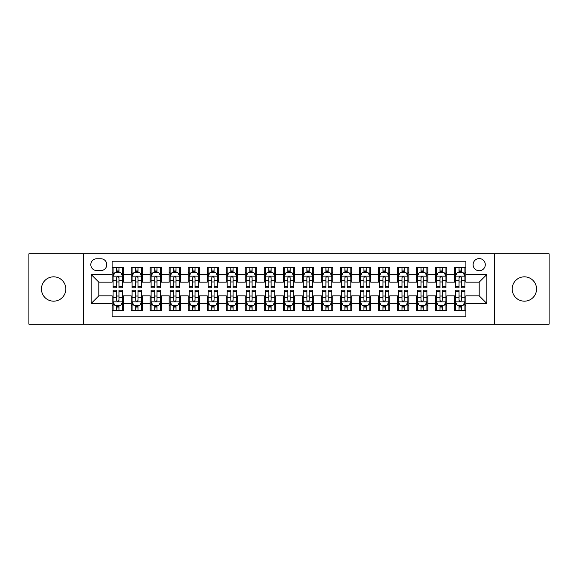 <?xml version="1.0" encoding="UTF-8"?>
<svg xmlns="http://www.w3.org/2000/svg" width="578" height="578" viewBox="0 0 578 578"><rect width="100%" height="100%" fill="white"/><g stroke="black" fill="none" stroke-linecap="round" stroke-linejoin="round"><path stroke-width="0.87" d="M524.376 276.826A12.174 12.174 0 0 0 512.202 289A12.174 12.174 0 0 0 524.376 301.174A12.174 12.174 0 0 0 536.55 289A12.174 12.174 0 0 0 524.376 276.826M53.624 276.826A12.174 12.174 0 0 0 41.45 289A12.174 12.174 0 0 0 53.624 301.174A12.174 12.174 0 0 0 65.798 289A12.174 12.174 0 0 0 53.624 276.826M479.198 258.568A6.083 6.083 0 0 0 473.115 264.652A6.083 6.083 0 0 0 479.198 270.742A6.083 6.083 0 0 0 485.289 264.652A6.083 6.083 0 0 0 479.198 258.568M494.414 324.186L549.1 324.186L549.1 253.814L494.414 253.814L494.414 324.186L83.586 324.186L83.586 253.814L28.9 253.814L28.9 324.186L83.586 324.186M465.89 267.6L454.474 267.6L454.474 274.543L446.866 274.543L446.866 282.151L454.474 282.151L454.474 274.543M446.866 274.543L446.866 267.6L435.458 267.6L435.458 274.543L427.85 274.543L427.85 282.151L435.458 282.151L435.458 274.543M427.85 274.543L427.85 267.6L416.435 267.6L416.435 274.543L408.827 274.543L408.827 282.151L416.435 282.151L416.435 274.543M408.827 274.543L408.827 267.6L397.411 267.6L397.411 274.543L389.803 274.543L389.803 282.151L397.411 282.151L397.411 274.543M389.803 274.543L389.803 267.6L378.395 267.6L378.395 274.543L370.787 274.543L370.787 282.151L378.395 282.151L378.395 274.543M370.787 274.543L370.787 267.6L359.372 267.6L359.372 274.543L351.764 274.543L351.764 282.151L359.372 282.151L359.372 274.543M351.764 274.543L351.764 267.6L340.355 267.6L340.355 274.543L332.747 274.543L332.747 282.151L340.355 282.151L340.355 274.543M332.747 274.543L332.747 267.6L321.332 267.6L321.332 274.543L313.724 274.543L313.724 282.151L321.332 282.151L321.332 274.543M313.724 274.543L313.724 267.6L302.316 267.6L302.316 274.543L294.708 274.543L294.708 282.151L302.316 282.151L302.316 274.543M294.708 274.543L294.708 267.6L283.292 267.6L283.292 274.543L275.684 274.543L275.684 282.151L283.292 282.151L283.292 274.543M275.684 274.543L275.684 267.6L264.276 267.6L264.276 274.543L256.668 274.543L256.668 282.151L264.276 282.151L264.276 274.543M256.668 274.543L256.668 267.6L245.253 267.6L245.253 274.543L237.645 274.543L237.645 282.151L245.253 282.151L245.253 274.543M237.645 274.543L237.645 267.6L226.236 267.6L226.236 274.543L218.629 274.543L218.629 282.151L226.236 282.151L226.236 274.543M218.629 274.543L218.629 267.6L207.213 267.6L207.213 274.543L199.605 274.543L199.605 282.151L207.213 282.151L207.213 274.543M199.605 274.543L199.605 267.6L188.197 267.6L188.197 274.543L180.589 274.543L180.589 282.151L188.197 282.151L188.197 274.543M180.589 274.543L180.589 267.6L169.173 267.6L169.173 274.543L161.565 274.543L161.565 282.151L169.173 282.151L169.173 274.543M161.565 274.543L161.565 267.6L150.15 267.6L150.15 274.543L142.542 274.543L142.542 282.151L150.15 282.151L150.15 274.543M142.542 274.543L142.542 267.6L131.134 267.6L131.134 282.151L123.526 282.151L123.526 267.6L112.11 267.6M112.11 310.4L123.526 310.4L123.526 295.849L131.134 295.849L131.134 310.4L142.542 310.4L142.542 295.849L150.15 295.849L150.15 303.457L142.542 303.457M150.15 303.457L150.15 310.4L161.565 310.4L161.565 295.849L169.173 295.849L169.173 303.457L161.565 303.457M169.173 303.457L169.173 310.4L180.589 310.4L180.589 295.849L188.197 295.849L188.197 303.457L180.589 303.457M188.197 303.457L188.197 310.4L199.605 310.4L199.605 295.849L207.213 295.849L207.213 303.457L199.605 303.457M207.213 303.457L207.213 310.4L218.629 310.4L218.629 295.849L226.236 295.849L226.236 303.457L218.629 303.457M226.236 303.457L226.236 310.4L237.645 310.4L237.645 295.849L245.253 295.849L245.253 303.457L237.645 303.457M245.253 303.457L245.253 310.4L256.668 310.4L256.668 295.849L264.276 295.849L264.276 303.457L256.668 303.457M264.276 303.457L264.276 310.4L275.684 310.4L275.684 295.849L283.292 295.849L283.292 303.457L275.684 303.457M283.292 303.457L283.292 310.4L294.708 310.4L294.708 295.849L302.316 295.849L302.316 303.457L294.708 303.457M302.316 303.457L302.316 310.4L313.724 310.4L313.724 295.849L321.332 295.849L321.332 303.457L313.724 303.457M321.332 303.457L321.332 310.4L332.747 310.4L332.747 295.849L340.355 295.849L340.355 303.457L332.747 303.457M340.355 303.457L340.355 310.4L351.764 310.4L351.764 295.849L359.372 295.849L359.372 303.457L351.764 303.457M359.372 303.457L359.372 310.4L370.787 310.4L370.787 295.849L378.395 295.849L378.395 303.457L370.787 303.457M378.395 303.457L378.395 310.4L389.803 310.4L389.803 295.849L397.411 295.849L397.411 303.457L389.803 303.457M397.411 303.457L397.411 310.4L408.827 310.4L408.827 295.849L416.435 295.849L416.435 303.457L408.827 303.457M416.435 303.457L416.435 310.4L427.85 310.4L427.85 295.849L435.458 295.849L435.458 303.457L427.85 303.457M435.458 303.457L435.458 310.4L446.866 310.4L446.866 295.849L454.474 295.849L454.474 303.457L446.866 303.457M96.707 270.547L100.89 270.547A5.896 5.896 0 0 0 106.786 264.652A5.896 5.896 0 0 0 100.89 258.756L96.707 258.756A5.896 5.896 0 0 0 90.811 264.652A5.896 5.896 0 0 0 96.707 270.547M494.414 253.814L83.586 253.814M465.89 274.543L465.89 261.227L112.11 261.227L112.11 282.151L98.802 282.151L98.802 295.849L112.11 295.849L112.11 316.773L465.89 316.773L465.89 295.849L479.198 295.849L479.198 282.151L465.89 282.151L465.89 274.543L486.806 274.543L486.806 303.457L465.89 303.457M112.11 303.457L91.194 303.457L91.194 274.543L112.11 274.543M454.474 303.457L454.474 310.4L465.89 310.4M112.11 272.361L113.064 272.361M116.677 272.361L118.96 272.361M122.572 272.361L123.526 272.361M112.11 281.963L113.064 281.963M116.677 281.963L118.96 281.963M122.572 281.963L123.526 281.963M112.11 296.037L113.064 296.037M116.677 296.037L118.96 296.037M122.572 296.037L123.526 296.037M112.11 305.639L113.064 305.639M116.677 305.639L118.96 305.639M122.572 305.639L123.526 305.639M131.134 281.963L132.087 281.963M135.7 281.963L137.983 281.963M141.596 281.963L142.542 281.963M131.134 272.361L132.087 272.361M135.7 272.361L137.983 272.361M141.596 272.361L142.542 272.361M131.134 296.037L132.087 296.037M135.7 296.037L137.983 296.037M141.596 296.037L142.542 296.037M131.134 305.639L132.087 305.639M135.7 305.639L137.983 305.639M141.596 305.639L142.542 305.639M150.15 296.037L151.104 296.037M154.716 296.037L156.999 296.037M160.612 296.037L161.565 296.037M150.15 305.639L151.104 305.639M154.716 305.639L156.999 305.639M160.612 305.639L161.565 305.639M150.15 272.361L151.104 272.361M154.716 272.361L156.999 272.361M160.612 272.361L161.565 272.361M150.15 281.963L151.104 281.963M154.716 281.963L156.999 281.963M160.612 281.963L161.565 281.963M169.173 296.037L170.127 296.037M173.74 296.037L176.023 296.037M179.635 296.037L180.589 296.037M169.173 305.639L170.127 305.639M173.74 305.639L176.023 305.639M179.635 305.639L180.589 305.639M169.173 272.361L170.127 272.361M173.74 272.361L176.023 272.361M179.635 272.361L180.589 272.361M169.173 281.963L170.127 281.963M173.74 281.963L176.023 281.963M179.635 281.963L180.589 281.963M188.197 296.037L189.143 296.037M192.756 296.037L195.039 296.037M198.651 296.037L199.605 296.037M188.197 305.639L189.143 305.639M192.756 305.639L195.039 305.639M198.651 305.639L199.605 305.639M188.197 272.361L189.143 272.361M192.756 272.361L195.039 272.361M198.651 272.361L199.605 272.361M188.197 281.963L189.143 281.963M192.756 281.963L195.039 281.963M198.651 281.963L199.605 281.963M207.213 296.037L208.167 296.037M211.779 296.037L214.062 296.037M217.675 296.037L218.629 296.037M207.213 305.639L208.167 305.639M211.779 305.639L214.062 305.639M217.675 305.639L218.629 305.639M207.213 272.361L208.167 272.361M211.779 272.361L214.062 272.361M217.675 272.361L218.629 272.361M207.213 281.963L208.167 281.963M211.779 281.963L214.062 281.963M217.675 281.963L218.629 281.963M226.236 296.037L227.183 296.037M230.795 296.037L233.079 296.037M236.698 296.037L237.645 296.037M226.236 305.639L227.183 305.639M230.795 305.639L233.079 305.639M236.698 305.639L237.645 305.639M226.236 272.361L227.183 272.361M230.795 272.361L233.079 272.361M236.698 272.361L237.645 272.361M226.236 281.963L227.183 281.963M230.795 281.963L233.079 281.963M236.698 281.963L237.645 281.963M245.253 296.037L246.206 296.037M249.819 296.037L252.102 296.037M255.714 296.037L256.668 296.037M245.253 305.639L246.206 305.639M249.819 305.639L252.102 305.639M255.714 305.639L256.668 305.639M245.253 272.361L246.206 272.361M249.819 272.361L252.102 272.361M255.714 272.361L256.668 272.361M245.253 281.963L246.206 281.963M249.819 281.963L252.102 281.963M255.714 281.963L256.668 281.963M264.276 296.037L265.223 296.037M268.842 296.037L271.118 296.037M274.738 296.037L275.684 296.037M264.276 305.639L265.223 305.639M268.842 305.639L271.118 305.639M274.738 305.639L275.684 305.639M264.276 272.361L265.223 272.361M268.842 272.361L271.118 272.361M274.738 272.361L275.684 272.361M264.276 281.963L265.223 281.963M268.842 281.963L271.118 281.963M274.738 281.963L275.684 281.963M283.292 296.037L284.246 296.037M287.858 296.037L290.142 296.037M293.754 296.037L294.708 296.037M283.292 305.639L284.246 305.639M287.858 305.639L290.142 305.639M293.754 305.639L294.708 305.639M283.292 272.361L284.246 272.361M287.858 272.361L290.142 272.361M293.754 272.361L294.708 272.361M283.292 281.963L284.246 281.963M287.858 281.963L290.142 281.963M293.754 281.963L294.708 281.963M302.316 296.037L303.262 296.037M306.882 296.037L309.158 296.037M312.777 296.037L313.724 296.037M302.316 305.639L303.262 305.639M306.882 305.639L309.158 305.639M312.777 305.639L313.724 305.639M302.316 272.361L303.262 272.361M306.882 272.361L309.158 272.361M312.777 272.361L313.724 272.361M302.316 281.963L303.262 281.963M306.882 281.963L309.158 281.963M312.777 281.963L313.724 281.963M321.332 296.037L322.286 296.037M325.898 296.037L328.181 296.037M331.794 296.037L332.747 296.037M321.332 305.639L322.286 305.639M325.898 305.639L328.181 305.639M331.794 305.639L332.747 305.639M321.332 272.361L322.286 272.361M325.898 272.361L328.181 272.361M331.794 272.361L332.747 272.361M321.332 281.963L322.286 281.963M325.898 281.963L328.181 281.963M331.794 281.963L332.747 281.963M340.355 296.037L341.302 296.037M344.921 296.037L347.205 296.037M350.817 296.037L351.764 296.037M340.355 305.639L341.302 305.639M344.921 305.639L347.205 305.639M350.817 305.639L351.764 305.639M340.355 272.361L341.302 272.361M344.921 272.361L347.205 272.361M350.817 272.361L351.764 272.361M340.355 281.963L341.302 281.963M344.921 281.963L347.205 281.963M350.817 281.963L351.764 281.963M359.372 296.037L360.325 296.037M363.938 296.037L366.221 296.037M369.833 296.037L370.787 296.037M359.372 305.639L360.325 305.639M363.938 305.639L366.221 305.639M369.833 305.639L370.787 305.639M359.372 272.361L360.325 272.361M363.938 272.361L366.221 272.361M369.833 272.361L370.787 272.361M359.372 281.963L360.325 281.963M363.938 281.963L366.221 281.963M369.833 281.963L370.787 281.963M378.395 296.037L379.349 296.037M382.961 296.037L385.244 296.037M388.857 296.037L389.803 296.037M378.395 305.639L379.349 305.639M382.961 305.639L385.244 305.639M388.857 305.639L389.803 305.639M378.395 272.361L379.349 272.361M382.961 272.361L385.244 272.361M388.857 272.361L389.803 272.361M378.395 281.963L379.349 281.963M382.961 281.963L385.244 281.963M388.857 281.963L389.803 281.963M397.411 296.037L398.365 296.037M401.977 296.037L404.26 296.037M407.873 296.037L408.827 296.037M397.411 305.639L398.365 305.639M401.977 305.639L404.26 305.639M407.873 305.639L408.827 305.639M397.411 272.361L398.365 272.361M401.977 272.361L404.26 272.361M407.873 272.361L408.827 272.361M397.411 281.963L398.365 281.963M401.977 281.963L404.26 281.963M407.873 281.963L408.827 281.963M416.435 296.037L417.388 296.037M421.001 296.037L423.284 296.037M426.896 296.037L427.85 296.037M416.435 305.639L417.388 305.639M421.001 305.639L423.284 305.639M426.896 305.639L427.85 305.639M416.435 272.361L417.388 272.361M421.001 272.361L423.284 272.361M426.896 272.361L427.85 272.361M416.435 281.963L417.388 281.963M421.001 281.963L423.284 281.963M426.896 281.963L427.85 281.963M435.458 296.037L436.404 296.037M440.017 296.037L442.3 296.037M445.913 296.037L446.866 296.037M435.458 305.639L436.404 305.639M440.017 305.639L442.3 305.639M445.913 305.639L446.866 305.639M435.458 272.361L436.404 272.361M440.017 272.361L442.3 272.361M445.913 272.361L446.866 272.361M435.458 281.963L436.404 281.963M440.017 281.963L442.3 281.963M445.913 281.963L446.866 281.963M454.474 296.037L455.428 296.037M459.04 296.037L461.323 296.037M464.936 296.037L465.89 296.037M454.474 305.639L455.428 305.639M459.04 305.639L461.323 305.639M464.936 305.639L465.89 305.639M454.474 272.361L455.428 272.361M459.04 272.361L461.323 272.361M464.936 272.361L465.89 272.361M454.474 281.963L455.428 281.963M459.04 281.963L461.323 281.963M464.936 281.963L465.89 281.963M98.802 282.151L91.194 274.543M98.802 295.849L91.194 303.457M486.806 274.543L479.198 282.151M486.806 303.457L479.198 295.849M118.96 270.078L116.677 270.078M122.572 286.312L118.96 286.312L118.96 287.858L122.572 287.858L122.572 276.255L120.672 272.455L114.964 272.455L113.064 276.255L113.064 287.858L116.677 287.858L116.677 286.312L113.064 286.312M113.064 276.255L113.064 267.6M122.572 276.255L122.572 267.6M116.677 272.455L116.677 267.6M118.96 267.6L118.96 272.455M118.96 286.312L118.96 277.686C118.201 276.219 117.442 276.219 116.677 277.686L116.677 286.312M116.677 307.922L118.96 307.922M113.064 291.688L116.677 291.688L116.677 290.142L113.064 290.142L113.064 301.745L114.964 305.545L120.672 305.545L122.572 301.745L122.572 290.142L118.96 290.142L118.96 291.688L122.572 291.688M122.572 301.745L122.572 310.4M113.064 301.745L113.064 310.4M118.96 305.545L118.96 310.4M116.677 310.4L116.677 305.545M116.677 291.688L116.677 300.314C117.435 301.781 118.201 301.781 118.96 300.314L118.96 291.688M137.983 270.078L135.7 270.078M141.596 286.312L137.983 286.312L137.983 287.858L141.596 287.858L141.596 276.255L139.695 272.455L133.988 272.455L132.087 276.255L132.087 287.858L135.7 287.858L135.7 286.312L132.087 286.312M132.087 276.255L132.087 267.6M141.596 276.255L141.596 267.6M135.7 272.455L135.7 267.6M137.983 267.6L137.983 272.455M137.983 286.312L137.983 277.686C137.217 276.219 136.459 276.219 135.7 277.686L135.7 286.312M156.999 270.078L154.716 270.078M160.612 286.312L156.999 286.312L156.999 287.858L160.612 287.858L160.612 276.255L158.712 272.455L153.004 272.455L151.104 276.255L151.104 287.858L154.716 287.858L154.716 286.312L151.104 286.312M151.104 276.255L151.104 267.6M160.612 276.255L160.612 267.6M154.716 272.455L154.716 267.6M156.999 267.6L156.999 272.455M156.999 286.312L156.999 277.686C156.241 276.219 155.482 276.219 154.716 277.686L154.716 286.312M176.023 270.078L173.74 270.078M179.635 286.312L176.023 286.312L176.023 287.858L179.635 287.858L179.635 276.255L177.735 272.455L172.027 272.455L170.127 276.255L170.127 287.858L173.74 287.858L173.74 286.312L170.127 286.312M170.127 276.255L170.127 267.6M179.635 276.255L179.635 267.6M173.74 272.455L173.74 267.6M176.023 267.6L176.023 272.455M176.023 286.312L176.023 277.686C175.264 276.219 174.498 276.219 173.74 277.686L173.74 286.312M195.039 270.078L192.756 270.078M198.651 286.312L195.039 286.312L195.039 287.858L198.651 287.858L198.651 276.255L196.751 272.455L191.043 272.455L189.143 276.255L189.143 287.858L192.756 287.858L192.756 286.312L189.143 286.312M189.143 276.255L189.143 267.6M198.651 276.255L198.651 267.6M192.756 272.455L192.756 267.6M195.039 267.6L195.039 272.455M195.039 286.312L195.039 277.686C194.28 276.219 193.522 276.219 192.756 277.686L192.756 286.312M135.7 307.922L137.983 307.922M132.087 291.688L135.7 291.688L135.7 290.142L132.087 290.142L132.087 301.745L133.988 305.545L139.695 305.545L141.596 301.745L141.596 290.142L137.983 290.142L137.983 291.688L141.596 291.688M141.596 301.745L141.596 310.4M132.087 301.745L132.087 310.4M137.983 305.545L137.983 310.4M135.7 310.4L135.7 305.545M135.7 291.688L135.7 300.314C136.459 301.781 137.217 301.781 137.983 300.314L137.983 291.688M154.716 307.922L156.999 307.922M151.104 291.688L154.716 291.688L154.716 290.142L151.104 290.142L151.104 301.745L153.004 305.545L158.712 305.545L160.612 301.745L160.612 290.142L156.999 290.142L156.999 291.688L160.612 291.688M160.612 301.745L160.612 310.4M151.104 301.745L151.104 310.4M156.999 305.545L156.999 310.4M154.716 310.4L154.716 305.545M154.716 291.688L154.716 300.314C155.475 301.781 156.241 301.781 156.999 300.314L156.999 291.688M173.74 307.922L176.023 307.922M170.127 291.688L173.74 291.688L173.74 290.142L170.127 290.142L170.127 301.745L172.027 305.545L177.735 305.545L179.635 301.745L179.635 290.142L176.023 290.142L176.023 291.688L179.635 291.688M179.635 301.745L179.635 310.4M170.127 301.745L170.127 310.4M176.023 305.545L176.023 310.4M173.74 310.4L173.74 305.545M173.74 291.688L173.74 300.314C174.498 301.781 175.257 301.781 176.023 300.314L176.023 291.688M192.756 307.922L195.039 307.922M189.143 291.688L192.756 291.688L192.756 290.142L189.143 290.142L189.143 301.745L191.043 305.545L196.751 305.545L198.651 301.745L198.651 290.142L195.039 290.142L195.039 291.688L198.651 291.688M198.651 301.745L198.651 310.4M189.143 301.745L189.143 310.4M195.039 305.545L195.039 310.4M192.756 310.4L192.756 305.545M192.756 291.688L192.756 300.314C193.522 301.781 194.28 301.781 195.039 300.314L195.039 291.688M214.062 270.078L211.779 270.078M217.675 286.312L214.062 286.312L214.062 287.858L217.675 287.858L217.675 276.255L215.775 272.455L210.067 272.455L208.167 276.255L208.167 287.858L211.779 287.858L211.779 286.312L208.167 286.312M208.167 276.255L208.167 267.6M217.675 276.255L217.675 267.6M211.779 272.455L211.779 267.6M214.062 267.6L214.062 272.455M214.062 286.312L214.062 277.686C213.304 276.219 212.538 276.219 211.779 277.686L211.779 286.312M211.779 307.922L214.062 307.922M208.167 291.688L211.779 291.688L211.779 290.142L208.167 290.142L208.167 301.745L210.067 305.545L215.775 305.545L217.675 301.745L217.675 290.142L214.062 290.142L214.062 291.688L217.675 291.688M217.675 301.745L217.675 310.4M208.167 301.745L208.167 310.4M214.062 305.545L214.062 310.4M211.779 310.4L211.779 305.545M211.779 291.688L211.779 300.314C212.538 301.781 213.296 301.781 214.062 300.314L214.062 291.688M233.079 270.078L230.795 270.078M236.698 286.312L233.079 286.312L233.079 287.858L236.698 287.858L236.698 276.255L234.791 272.455L229.083 272.455L227.183 276.255L227.183 287.858L230.795 287.858L230.795 286.312L227.183 286.312M227.183 276.255L227.183 267.6M236.698 276.255L236.698 267.6M230.795 272.455L230.795 267.6M233.079 267.6L233.079 272.455M233.079 286.312L233.079 277.686C232.32 276.219 231.561 276.219 230.795 277.686L230.795 286.312M252.102 270.078L249.819 270.078M255.714 286.312L252.102 286.312L252.102 287.858L255.714 287.858L255.714 276.255L253.814 272.455L248.106 272.455L246.206 276.255L246.206 287.858L249.819 287.858L249.819 286.312L246.206 286.312M246.206 276.255L246.206 267.6M255.714 276.255L255.714 267.6M249.819 272.455L249.819 267.6M252.102 267.6L252.102 272.455M252.102 286.312L252.102 277.686C251.343 276.219 250.577 276.219 249.819 277.686L249.819 286.312M271.118 270.078L268.842 270.078M274.738 286.312L271.118 286.312L271.118 287.858L274.738 287.858L274.738 276.255L272.83 272.455L267.13 272.455L265.223 276.255L265.223 287.858L268.842 287.858L268.842 286.312L265.223 286.312M265.223 276.255L265.223 267.6M274.738 276.255L274.738 267.6M268.842 272.455L268.842 267.6M271.118 267.6L271.118 272.455M271.118 286.312L271.118 277.686C270.36 276.219 269.601 276.219 268.842 277.686L268.842 286.312M290.142 270.078L287.858 270.078M293.754 286.312L290.142 286.312L290.142 287.858L293.754 287.858L293.754 276.255L291.854 272.455L286.146 272.455L284.246 276.255L284.246 287.858L287.858 287.858L287.858 286.312L284.246 286.312M284.246 276.255L284.246 267.6M293.754 276.255L293.754 267.6M287.858 272.455L287.858 267.6M290.142 267.6L290.142 272.455M290.142 286.312L290.142 277.686C289.383 276.219 288.617 276.219 287.858 277.686L287.858 286.312M309.158 270.078L306.882 270.078M312.777 286.312L309.158 286.312L309.158 287.858L312.777 287.858L312.777 276.255L310.87 272.455L305.17 272.455L303.262 276.255L303.262 287.858L306.882 287.858L306.882 286.312L303.262 286.312M303.262 276.255L303.262 267.6M312.777 276.255L312.777 267.6M306.882 272.455L306.882 267.6M309.158 267.6L309.158 272.455M309.158 286.312L309.158 277.686C308.399 276.219 307.641 276.219 306.882 277.686L306.882 286.312M230.795 307.922L233.079 307.922M227.183 291.688L230.795 291.688L230.795 290.142L227.183 290.142L227.183 301.745L229.083 305.545L234.791 305.545L236.698 301.745L236.698 290.142L233.079 290.142L233.079 291.688L236.698 291.688M236.698 301.745L236.698 310.4M227.183 301.745L227.183 310.4M233.079 305.545L233.079 310.4M230.795 310.4L230.795 305.545M230.795 291.688L230.795 300.314C231.561 301.781 232.32 301.781 233.079 300.314L233.079 291.688M249.819 307.922L252.102 307.922M246.206 291.688L249.819 291.688L249.819 290.142L246.206 290.142L246.206 301.745L248.106 305.545L253.814 305.545L255.714 301.745L255.714 290.142L252.102 290.142L252.102 291.688L255.714 291.688M255.714 301.745L255.714 310.4M246.206 301.745L246.206 310.4M252.102 305.545L252.102 310.4M249.819 310.4L249.819 305.545M249.819 291.688L249.819 300.314C250.577 301.781 251.336 301.781 252.102 300.314L252.102 291.688M268.842 307.922L271.118 307.922M265.223 291.688L268.842 291.688L268.842 290.142L265.223 290.142L265.223 301.745L267.13 305.545L272.83 305.545L274.738 301.745L274.738 290.142L271.118 290.142L271.118 291.688L274.738 291.688M274.738 301.745L274.738 310.4M265.223 301.745L265.223 310.4M271.118 305.545L271.118 310.4M268.842 310.4L268.842 305.545M268.842 291.688L268.842 300.314C269.601 301.781 270.36 301.781 271.118 300.314L271.118 291.688M287.858 307.922L290.142 307.922M284.246 291.688L287.858 291.688L287.858 290.142L284.246 290.142L284.246 301.745L286.146 305.545L291.854 305.545L293.754 301.745L293.754 290.142L290.142 290.142L290.142 291.688L293.754 291.688M293.754 301.745L293.754 310.4M284.246 301.745L284.246 310.4M290.142 305.545L290.142 310.4M287.858 310.4L287.858 305.545M287.858 291.688L287.858 300.314C288.617 301.781 289.383 301.781 290.142 300.314L290.142 291.688M306.882 307.922L309.158 307.922M303.262 291.688L306.882 291.688L306.882 290.142L303.262 290.142L303.262 301.745L305.17 305.545L310.87 305.545L312.777 301.745L312.777 290.142L309.158 290.142L309.158 291.688L312.777 291.688M312.777 301.745L312.777 310.4M303.262 301.745L303.262 310.4M309.158 305.545L309.158 310.4M306.882 310.4L306.882 305.545M306.882 291.688L306.882 300.314C307.641 301.781 308.399 301.781 309.158 300.314L309.158 291.688M328.181 270.078L325.898 270.078M331.794 286.312L328.181 286.312L328.181 287.858L331.794 287.858L331.794 276.255L329.894 272.455L324.186 272.455L322.286 276.255L322.286 287.858L325.898 287.858L325.898 286.312L322.286 286.312M322.286 276.255L322.286 267.6M331.794 276.255L331.794 267.6M325.898 272.455L325.898 267.6M328.181 267.6L328.181 272.455M328.181 286.312L328.181 277.686C327.423 276.219 326.664 276.219 325.898 277.686L325.898 286.312M325.898 307.922L328.181 307.922M322.286 291.688L325.898 291.688L325.898 290.142L322.286 290.142L322.286 301.745L324.186 305.545L329.894 305.545L331.794 301.745L331.794 290.142L328.181 290.142L328.181 291.688L331.794 291.688M331.794 301.745L331.794 310.4M322.286 301.745L322.286 310.4M328.181 305.545L328.181 310.4M325.898 310.4L325.898 305.545M325.898 291.688L325.898 300.314C326.657 301.781 327.423 301.781 328.181 300.314L328.181 291.688M347.205 270.078L344.921 270.078M350.817 286.312L347.205 286.312L347.205 287.858L350.817 287.858L350.817 276.255L348.917 272.455L343.209 272.455L341.302 276.255L341.302 287.858L344.921 287.858L344.921 286.312L341.302 286.312M341.302 276.255L341.302 267.6M350.817 276.255L350.817 267.6M344.921 272.455L344.921 267.6M347.205 267.6L347.205 272.455M347.205 286.312L347.205 277.686C346.439 276.219 345.68 276.219 344.921 277.686L344.921 286.312M344.921 307.922L347.205 307.922M341.302 291.688L344.921 291.688L344.921 290.142L341.302 290.142L341.302 301.745L343.209 305.545L348.917 305.545L350.817 301.745L350.817 290.142L347.205 290.142L347.205 291.688L350.817 291.688M350.817 301.745L350.817 310.4M341.302 301.745L341.302 310.4M347.205 305.545L347.205 310.4M344.921 310.4L344.921 305.545M344.921 291.688L344.921 300.314C345.68 301.781 346.439 301.781 347.205 300.314L347.205 291.688M366.221 270.078L363.938 270.078M369.833 286.312L366.221 286.312L366.221 287.858L369.833 287.858L369.833 276.255L367.933 272.455L362.225 272.455L360.325 276.255L360.325 287.858L363.938 287.858L363.938 286.312L360.325 286.312M360.325 276.255L360.325 267.6M369.833 276.255L369.833 267.6M363.938 272.455L363.938 267.6M366.221 267.6L366.221 272.455M366.221 286.312L366.221 277.686C365.462 276.219 364.704 276.219 363.938 277.686L363.938 286.312M363.938 307.922L366.221 307.922M360.325 291.688L363.938 291.688L363.938 290.142L360.325 290.142L360.325 301.745L362.225 305.545L367.933 305.545L369.833 301.745L369.833 290.142L366.221 290.142L366.221 291.688L369.833 291.688M369.833 301.745L369.833 310.4M360.325 301.745L360.325 310.4M366.221 305.545L366.221 310.4M363.938 310.4L363.938 305.545M363.938 291.688L363.938 300.314C364.696 301.781 365.462 301.781 366.221 300.314L366.221 291.688M385.244 270.078L382.961 270.078M388.857 286.312L385.244 286.312L385.244 287.858L388.857 287.858L388.857 276.255L386.957 272.455L381.249 272.455L379.349 276.255L379.349 287.858L382.961 287.858L382.961 286.312L379.349 286.312M379.349 276.255L379.349 267.6M388.857 276.255L388.857 267.6M382.961 272.455L382.961 267.6M385.244 267.6L385.244 272.455M385.244 286.312L385.244 277.686C384.478 276.219 383.72 276.219 382.961 277.686L382.961 286.312M382.961 307.922L385.244 307.922M379.349 291.688L382.961 291.688L382.961 290.142L379.349 290.142L379.349 301.745L381.249 305.545L386.957 305.545L388.857 301.745L388.857 290.142L385.244 290.142L385.244 291.688L388.857 291.688M388.857 301.745L388.857 310.4M379.349 301.745L379.349 310.4M385.244 305.545L385.244 310.4M382.961 310.4L382.961 305.545M382.961 291.688L382.961 300.314C383.72 301.781 384.478 301.781 385.244 300.314L385.244 291.688M404.26 270.078L401.977 270.078M407.873 286.312L404.26 286.312L404.26 287.858L407.873 287.858L407.873 276.255L405.973 272.455L400.265 272.455L398.365 276.255L398.365 287.858L401.977 287.858L401.977 286.312L398.365 286.312M398.365 276.255L398.365 267.6M407.873 276.255L407.873 267.6M401.977 272.455L401.977 267.6M404.26 267.6L404.26 272.455M404.26 286.312L404.26 277.686C403.502 276.219 402.743 276.219 401.977 277.686L401.977 286.312M401.977 307.922L404.26 307.922M398.365 291.688L401.977 291.688L401.977 290.142L398.365 290.142L398.365 301.745L400.265 305.545L405.973 305.545L407.873 301.745L407.873 290.142L404.26 290.142L404.26 291.688L407.873 291.688M407.873 301.745L407.873 310.4M398.365 301.745L398.365 310.4M404.26 305.545L404.26 310.4M401.977 310.4L401.977 305.545M401.977 291.688L401.977 300.314C402.736 301.781 403.502 301.781 404.26 300.314L404.26 291.688M423.284 270.078L421.001 270.078M426.896 286.312L423.284 286.312L423.284 287.858L426.896 287.858L426.896 276.255L424.996 272.455L419.288 272.455L417.388 276.255L417.388 287.858L421.001 287.858L421.001 286.312L417.388 286.312M417.388 276.255L417.388 267.6M426.896 276.255L426.896 267.6M421.001 272.455L421.001 267.6M423.284 267.6L423.284 272.455M423.284 286.312L423.284 277.686C422.525 276.219 421.759 276.219 421.001 277.686L421.001 286.312M421.001 307.922L423.284 307.922M417.388 291.688L421.001 291.688L421.001 290.142L417.388 290.142L417.388 301.745L419.288 305.545L424.996 305.545L426.896 301.745L426.896 290.142L423.284 290.142L423.284 291.688L426.896 291.688M426.896 301.745L426.896 310.4M417.388 301.745L417.388 310.4M423.284 305.545L423.284 310.4M421.001 310.4L421.001 305.545M421.001 291.688L421.001 300.314C421.759 301.781 422.518 301.781 423.284 300.314L423.284 291.688M442.3 270.078L440.017 270.078M445.913 286.312L442.3 286.312L442.3 287.858L445.913 287.858L445.913 276.255L444.012 272.455L438.305 272.455L436.404 276.255L436.404 287.858L440.017 287.858L440.017 286.312L436.404 286.312M436.404 276.255L436.404 267.6M445.913 276.255L445.913 267.6M440.017 272.455L440.017 267.6M442.3 267.6L442.3 272.455M442.3 286.312L442.3 277.686C441.541 276.219 440.783 276.219 440.017 277.686L440.017 286.312M461.323 270.078L459.04 270.078M464.936 286.312L461.323 286.312L461.323 287.858L464.936 287.858L464.936 276.255L463.036 272.455L457.328 272.455L455.428 276.255L455.428 287.858L459.04 287.858L459.04 286.312L455.428 286.312M455.428 276.255L455.428 267.6M464.936 276.255L464.936 267.6M459.04 272.455L459.04 267.6M461.323 267.6L461.323 272.455M461.323 286.312L461.323 277.686C460.565 276.219 459.799 276.219 459.04 277.686L459.04 286.312M440.017 307.922L442.3 307.922M436.404 291.688L440.017 291.688L440.017 290.142L436.404 290.142L436.404 301.745L438.305 305.545L444.012 305.545L445.913 301.745L445.913 290.142L442.3 290.142L442.3 291.688L445.913 291.688M445.913 301.745L445.913 310.4M436.404 301.745L436.404 310.4M442.3 305.545L442.3 310.4M440.017 310.4L440.017 305.545M440.017 291.688L440.017 300.314C440.783 301.781 441.541 301.781 442.3 300.314L442.3 291.688M459.04 307.922L461.323 307.922M455.428 291.688L459.04 291.688L459.04 290.142L455.428 290.142L455.428 301.745L457.328 305.545L463.036 305.545L464.936 301.745L464.936 290.142L461.323 290.142L461.323 291.688L464.936 291.688M464.936 301.745L464.936 310.4M455.428 301.745L455.428 310.4M461.323 305.545L461.323 310.4M459.04 310.4L459.04 305.545M459.04 291.688L459.04 300.314C459.799 301.781 460.558 301.781 461.323 300.314L461.323 291.688M131.134 303.457L123.526 303.457M131.134 274.543L123.526 274.543M122.529 276.161L113.115 276.161M113.064 273.502L114.444 273.502M121.192 273.502L122.572 273.502M116.677 280.662L113.064 280.662M122.572 280.662L118.96 280.662M118.96 271.284L116.677 271.284M113.115 301.839L122.529 301.839M122.572 304.498L121.192 304.498M114.444 304.498L113.064 304.498M118.96 297.338L122.572 297.338M113.064 297.338L116.677 297.338M116.677 306.716L118.96 306.716M141.545 276.161L132.131 276.161M132.087 273.502L133.46 273.502M140.216 273.502L141.596 273.502M135.7 280.662L132.087 280.662M141.596 280.662L137.983 280.662M137.983 271.284L135.7 271.284M160.568 276.161L151.154 276.161M151.104 273.502L152.484 273.502M159.239 273.502L160.612 273.502M154.716 280.662L151.104 280.662M160.612 280.662L156.999 280.662M156.999 271.284L154.716 271.284M179.585 276.161L170.17 276.161M170.127 273.502L171.5 273.502M178.255 273.502L179.635 273.502M173.74 280.662L170.127 280.662M179.635 280.662L176.023 280.662M176.023 271.284L173.74 271.284M198.608 276.161L189.194 276.161M189.143 273.502L190.523 273.502M197.279 273.502L198.651 273.502M192.756 280.662L189.143 280.662M198.651 280.662L195.039 280.662M195.039 271.284L192.756 271.284M132.131 301.839L141.545 301.839M141.596 304.498L140.216 304.498M133.46 304.498L132.087 304.498M137.983 297.338L141.596 297.338M132.087 297.338L135.7 297.338M135.7 306.716L137.983 306.716M151.154 301.839L160.568 301.839M160.612 304.498L159.239 304.498M152.484 304.498L151.104 304.498M156.999 297.338L160.612 297.338M151.104 297.338L154.716 297.338M154.716 306.716L156.999 306.716M170.17 301.839L179.585 301.839M179.635 304.498L178.255 304.498M171.5 304.498L170.127 304.498M176.023 297.338L179.635 297.338M170.127 297.338L173.74 297.338M173.74 306.716L176.023 306.716M189.194 301.839L198.608 301.839M198.651 304.498L197.279 304.498M190.523 304.498L189.143 304.498M195.039 297.338L198.651 297.338M189.143 297.338L192.756 297.338M192.756 306.716L195.039 306.716M217.624 276.161L208.21 276.161M208.167 273.502L209.547 273.502M216.295 273.502L217.675 273.502M211.779 280.662L208.167 280.662M217.675 280.662L214.062 280.662M214.062 271.284L211.779 271.284M208.21 301.839L217.624 301.839M217.675 304.498L216.295 304.498M209.547 304.498L208.167 304.498M214.062 297.338L217.675 297.338M208.167 297.338L211.779 297.338M211.779 306.716L214.062 306.716M236.648 276.161L227.233 276.161M227.183 273.502L228.563 273.502M235.318 273.502L236.698 273.502M230.795 280.662L227.183 280.662M236.698 280.662L233.079 280.662M233.079 271.284L230.795 271.284M255.664 276.161L246.25 276.161M246.206 273.502L247.586 273.502M254.334 273.502L255.714 273.502M249.819 280.662L246.206 280.662M255.714 280.662L252.102 280.662M252.102 271.284L249.819 271.284M274.687 276.161L265.273 276.161M265.223 273.502L266.603 273.502M273.358 273.502L274.738 273.502M268.842 280.662L265.223 280.662M274.738 280.662L271.118 280.662M271.118 271.284L268.842 271.284M293.711 276.161L284.289 276.161M284.246 273.502L285.626 273.502M292.374 273.502L293.754 273.502M287.858 280.662L284.246 280.662M293.754 280.662L290.142 280.662M290.142 271.284L287.858 271.284M312.727 276.161L303.313 276.161M303.262 273.502L304.642 273.502M311.398 273.502L312.777 273.502M306.882 280.662L303.262 280.662M312.777 280.662L309.158 280.662M309.158 271.284L306.882 271.284M227.233 301.839L236.648 301.839M236.698 304.498L235.318 304.498M228.563 304.498L227.183 304.498M233.079 297.338L236.698 297.338M227.183 297.338L230.795 297.338M230.795 306.716L233.079 306.716M246.25 301.839L255.664 301.839M255.714 304.498L254.334 304.498M247.586 304.498L246.206 304.498M252.102 297.338L255.714 297.338M246.206 297.338L249.819 297.338M249.819 306.716L252.102 306.716M265.273 301.839L274.687 301.839M274.738 304.498L273.358 304.498M266.603 304.498L265.223 304.498M271.118 297.338L274.738 297.338M265.223 297.338L268.842 297.338M268.842 306.716L271.118 306.716M284.289 301.839L293.711 301.839M293.754 304.498L292.374 304.498M285.626 304.498L284.246 304.498M290.142 297.338L293.754 297.338M284.246 297.338L287.858 297.338M287.858 306.716L290.142 306.716M303.313 301.839L312.727 301.839M312.777 304.498L311.398 304.498M304.642 304.498L303.262 304.498M309.158 297.338L312.777 297.338M303.262 297.338L306.882 297.338M306.882 306.716L309.158 306.716M331.75 276.161L322.336 276.161M322.286 273.502L323.666 273.502M330.414 273.502L331.794 273.502M325.898 280.662L322.286 280.662M331.794 280.662L328.181 280.662M328.181 271.284L325.898 271.284M322.336 301.839L331.75 301.839M331.794 304.498L330.414 304.498M323.666 304.498L322.286 304.498M328.181 297.338L331.794 297.338M322.286 297.338L325.898 297.338M325.898 306.716L328.181 306.716M350.767 276.161L341.352 276.161M341.302 273.502L342.682 273.502M349.437 273.502L350.817 273.502M344.921 280.662L341.302 280.662M350.817 280.662L347.205 280.662M347.205 271.284L344.921 271.284M341.352 301.839L350.767 301.839M350.817 304.498L349.437 304.498M342.682 304.498L341.302 304.498M347.205 297.338L350.817 297.338M341.302 297.338L344.921 297.338M344.921 306.716L347.205 306.716M369.79 276.161L360.376 276.161M360.325 273.502L361.705 273.502M368.453 273.502L369.833 273.502M363.938 280.662L360.325 280.662M369.833 280.662L366.221 280.662M366.221 271.284L363.938 271.284M360.376 301.839L369.79 301.839M369.833 304.498L368.453 304.498M361.705 304.498L360.325 304.498M366.221 297.338L369.833 297.338M360.325 297.338L363.938 297.338M363.938 306.716L366.221 306.716M388.806 276.161L379.392 276.161M379.349 273.502L380.721 273.502M387.477 273.502L388.857 273.502M382.961 280.662L379.349 280.662M388.857 280.662L385.244 280.662M385.244 271.284L382.961 271.284M379.392 301.839L388.806 301.839M388.857 304.498L387.477 304.498M380.721 304.498L379.349 304.498M385.244 297.338L388.857 297.338M379.349 297.338L382.961 297.338M382.961 306.716L385.244 306.716M407.83 276.161L398.415 276.161M398.365 273.502L399.745 273.502M406.5 273.502L407.873 273.502M401.977 280.662L398.365 280.662M407.873 280.662L404.26 280.662M404.26 271.284L401.977 271.284M398.415 301.839L407.83 301.839M407.873 304.498L406.5 304.498M399.745 304.498L398.365 304.498M404.26 297.338L407.873 297.338M398.365 297.338L401.977 297.338M401.977 306.716L404.26 306.716M426.846 276.161L417.432 276.161M417.388 273.502L418.761 273.502M425.516 273.502L426.896 273.502M421.001 280.662L417.388 280.662M426.896 280.662L423.284 280.662M423.284 271.284L421.001 271.284M417.432 301.839L426.846 301.839M426.896 304.498L425.516 304.498M418.761 304.498L417.388 304.498M423.284 297.338L426.896 297.338M417.388 297.338L421.001 297.338M421.001 306.716L423.284 306.716M445.869 276.161L436.455 276.161M436.404 273.502L437.784 273.502M444.54 273.502L445.913 273.502M440.017 280.662L436.404 280.662M445.913 280.662L442.3 280.662M442.3 271.284L440.017 271.284M464.885 276.161L455.471 276.161M455.428 273.502L456.808 273.502M463.556 273.502L464.936 273.502M459.04 280.662L455.428 280.662M464.936 280.662L461.323 280.662M461.323 271.284L459.04 271.284M436.455 301.839L445.869 301.839M445.913 304.498L444.54 304.498M437.784 304.498L436.404 304.498M442.3 297.338L445.913 297.338M436.404 297.338L440.017 297.338M440.017 306.716L442.3 306.716M455.471 301.839L464.885 301.839M464.936 304.498L463.556 304.498M456.808 304.498L455.428 304.498M461.323 297.338L464.936 297.338M455.428 297.338L459.04 297.338M459.04 306.716L461.323 306.716"/></g></svg>
